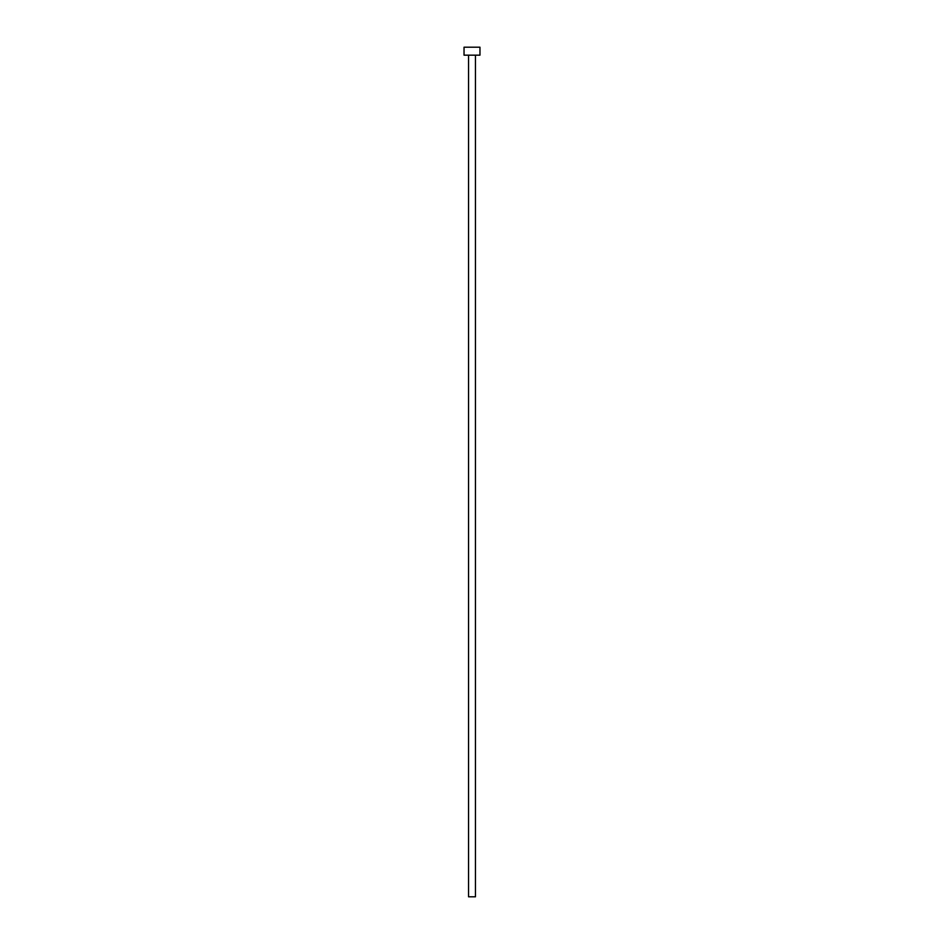 <?xml version="1.0" encoding="UTF-8"?>
<svg xmlns="http://www.w3.org/2000/svg" width="944" height="944" viewBox="0 0 944 944"><rect width="100%" height="100%" fill="white"/><g stroke="black" fill="none" stroke-linecap="round" stroke-linejoin="round"><path stroke-width="0.71" stroke-dasharray="4.72 3.54" d="M475.457 55.165L464.035 55.165L475.457 55.165M464.035 47.2L479.965 47.2L464.035 47.2M475.457 896.8L468.543 896.8M468.554 896.8L475.446 896.8"/><path stroke-width="1.42" d="M468.543 896.8L468.543 55.165L468.543 896.8L475.457 896.8L475.457 55.165L475.457 896.8M464.035 47.2L464.035 55.165L479.965 55.165L479.965 47.2L464.035 47.2L464.035 55.165L479.965 55.165L479.965 47.2L464.035 47.2M475.446 896.8L468.554 896.8"/></g></svg>
